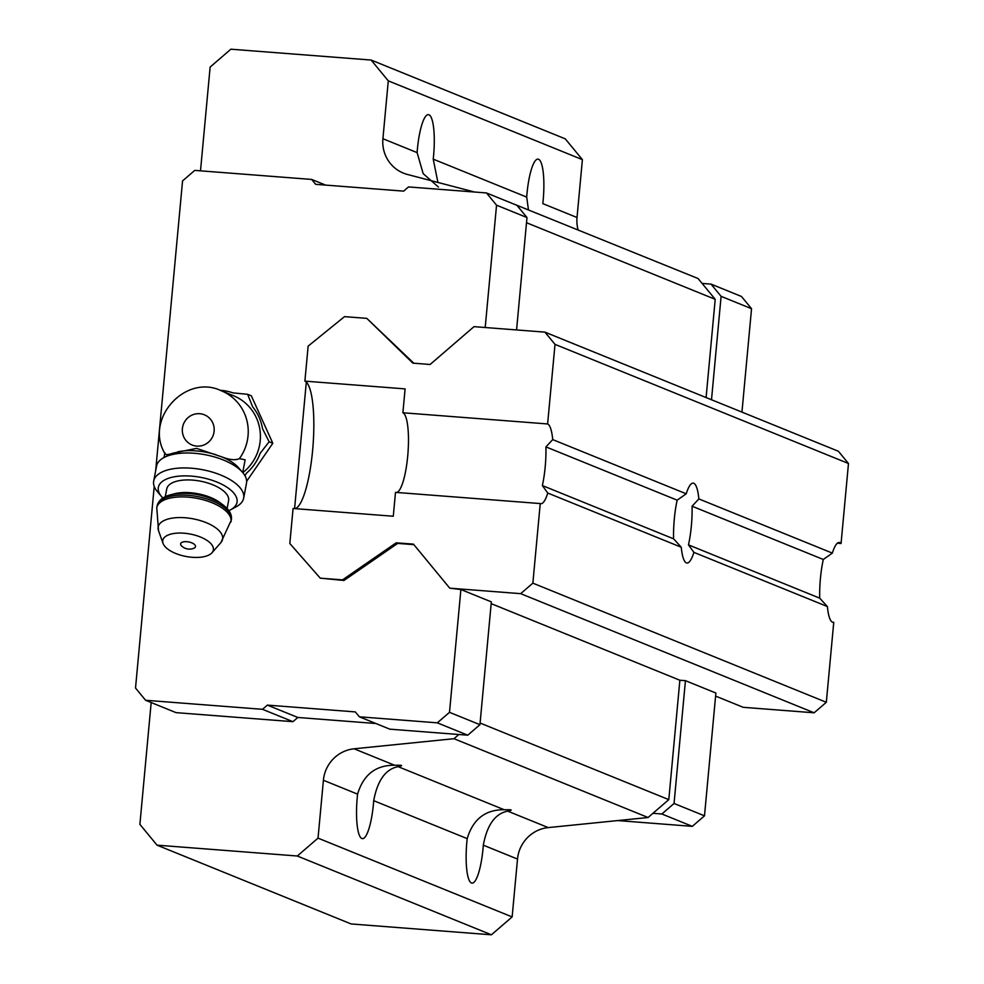 <?xml version="1.0" encoding="UTF-8"?>
<svg xmlns="http://www.w3.org/2000/svg" width="984" height="984" viewBox="0 0 984 984"><rect width="100%" height="100%" fill="white"/><g stroke="black" fill="none" stroke-linecap="round" stroke-linejoin="round"><path stroke-width="1.48" d="M164.955 452.886C164.808 455.002 167.538 455.088 173.147 453.12L196.554 448.384L221.818 456.883C229.518 459.885 235.373 460.463 239.395 458.642L245.139 459.799L242.716 472.541M239.395 458.642A44.932 43.726 112.1 0 0 221.24 390.746L233.417 395.691A44.932 43.726 112.1 0 1 260.083 430.967A44.932 43.726 112.1 0 1 242.814 472.652M501.692 199.137L698.074 278.534L715.208 299.32L526.514 222.716M491.176 603.635L679.87 680.239L668.8 799.635L648.075 817.507L548.223 827.593L507.719 811.148C495.223 813.547 487.092 824.887 483.316 845.17A38.044 8.339 -85.6 0 1 472.012 883.128A38.044 8.339 -85.6 0 1 471.434 882.992A38.044 8.339 -85.6 0 1 467.191 838.626C473.009 819.205 485.346 809.574 504.214 809.734L509.946 809.758C512.135 809.93 511.397 810.398 507.719 811.148M357.586 794.137C363.404 774.716 375.753 765.085 394.621 765.245L400.353 765.257C402.542 765.441 401.804 765.909 398.126 766.659C385.63 769.058 377.487 780.398 373.711 800.681A38.044 8.339 -85.6 0 1 362.419 838.639A38.044 8.339 -85.6 0 1 361.841 838.503A38.044 8.339 -85.6 0 1 357.586 794.137L323.404 780.263L318.029 838.134L297.303 856.006L157.022 845.158L351.128 923.951L491.41 934.8L512.135 916.928L517.51 859.057A34.342 33.419 112.1 0 1 548.223 827.593M200.502 170.847L210.133 67.072L230.859 49.2L371.14 60.049L565.259 138.842L582.393 159.642L577.018 217.513L542.824 203.639A38.044 8.339 -85.6 0 0 538.002 159.137A38.044 8.339 -85.6 0 0 526.698 197.095L433.231 159.15L437.905 182.434M578.075 229.813A34.342 33.419 112.1 0 1 577.018 217.513M528.433 209.666L526.698 197.095M323.404 780.263A34.342 33.419 112.1 0 1 354.117 748.799L453.968 738.701L458.851 734.507L389.812 729.169L359.369 716.807L355.335 711.912L267.377 705.11L297.82 717.471L292.949 721.678L176.038 712.637L145.595 700.276L135.521 688.05L154.217 486.416M474.571 192.04L407.401 174.451A34.342 33.419 112.1 0 1 403.403 173.123A34.342 33.419 112.1 0 1 382.911 138.719L388.286 80.848L371.14 60.049M438.421 187.046L423.169 173.627L417.105 152.606A38.044 8.339 -85.6 0 1 428.409 114.648A38.044 8.339 -85.6 0 1 433.231 159.15M582.393 159.642L388.286 80.848M715.208 299.32L706.094 397.561M413.797 363.219L366.786 318.361L412.862 363.145L430.119 364.486L474.005 326.651L544.927 332.137L555.013 344.363L547.621 423.956L402.887 412.763L405.101 388.889L304.892 381.14L308.14 346.122L344.511 316.639L366.786 318.361M306.319 382.099L294.585 508.605M320.255 578.162L289.825 543.512L293.072 508.494L393.28 516.243L395.494 492.369L540.241 503.562L532.861 583.155L520.671 593.659L449.749 588.174L413.452 544.14L396.195 542.811L342.518 579.884L320.255 578.162L343.982 580.474L397.659 543.402L413.883 544.656M449.749 588.174L460.893 589.514L491.336 601.876L479.946 724.679L467.757 735.196L458.851 734.507M679.87 680.239L685.442 680.67L674.052 803.473L661.863 813.989L652.958 813.301M674.052 803.473L704.495 815.834L715.885 693.031L685.442 680.67M668.8 799.635L480.094 723.031M648.075 817.507L453.968 738.701M512.135 916.928L318.029 838.134M491.41 934.8L297.303 856.006M157.022 845.158L139.888 824.358L151.179 702.539M375.876 723.511L297.82 717.471M702.109 283.417L711.014 284.105L721.1 296.344L711.506 399.75M721.1 296.344L751.542 308.693L741.456 296.467L711.014 284.105M751.542 308.693L741.948 412.112M704.495 815.834L692.306 826.351L661.863 813.989M692.306 826.351L617.681 820.57M155.681 470.623L182.557 180.908L194.746 170.392L311.657 179.432L315.692 184.328L403.649 191.13L408.532 186.923L486.465 192.95L516.908 205.312L526.993 217.55L516.563 329.935M311.657 179.432L325.606 185.09M486.465 192.95L496.551 205.189L526.993 217.55M496.551 205.189L485.198 327.512M460.893 589.514L449.503 712.33L479.946 724.679M449.503 712.33L437.314 722.834L467.757 735.196M437.314 722.834L359.369 716.807M267.377 705.11L262.507 709.316L292.949 721.678M262.507 709.316L145.595 700.276M220.17 390.328A47.38 46.113 112.1 0 1 232.962 392.899L247.636 394.301L251.326 395.802L272.814 443.267L246.652 481.287M247.636 394.301L252.605 406.773A47.38 46.113 112.1 0 1 262.519 428.655L269.124 441.779L260.243 453.169A47.38 46.113 112.1 0 1 246.443 473.218L244.93 475.653M269.124 441.779L272.814 443.267M177.661 451.853A40.061 17.749 10.8 0 1 216.172 454.829M221.818 456.883A40.061 17.749 10.8 0 1 238.337 467.548L242.507 472.295A45.781 20.283 10.8 0 1 246.492 483.255L243.651 498.199A45.781 20.283 10.8 0 1 236.381 506.662L230.674 509.749A40.061 17.749 10.8 0 1 228.866 510.622M162.864 498.039A40.061 17.749 10.8 0 1 161.511 496.551L157.329 491.582A45.781 20.283 10.8 0 1 153.701 481.041L156.554 466.096A45.781 20.283 10.8 0 1 164.291 457.376L169.912 454.497A40.061 17.749 10.8 0 1 173.147 453.12M181.548 545.911A7.577 3.358 10.8 0 1 183.627 541.827A7.577 3.358 10.8 0 1 193.454 543.709A7.577 3.358 10.8 0 1 193.873 548.26A11.451 11.451 0 0 1 181.548 545.911M192.175 557.288A25.756 11.402 10.8 0 1 163.049 543.389A25.756 11.402 10.8 0 1 190.207 534.041A25.756 11.402 10.8 0 1 212.015 552.725A25.756 11.402 10.8 0 1 192.175 557.288M165.287 496.674L166.763 488.937A31.476 13.936 10.8 0 1 200.293 481.139A31.476 13.936 10.8 0 1 228.595 500.733L227.12 508.47M161.511 496.551A40.061 17.749 10.8 0 1 201.007 477.412A40.061 17.749 10.8 0 1 230.674 509.749M153.701 481.041A45.781 20.283 10.8 0 1 202.47 469.7A45.781 20.283 10.8 0 1 243.651 498.199M164.291 457.376A45.781 20.283 10.8 0 1 173.159 454.362A45.781 20.283 10.8 0 1 242.507 472.295M693.904 552.368L827.396 606.55L819.709 598.149A40.061 8.782 -85.6 0 1 823.301 559.478L832.353 553.106L698.861 498.925L692.072 506.219A40.061 8.782 -85.6 0 1 688.48 544.878L693.904 552.368A40.061 8.782 -85.6 0 1 686.967 563.02A40.061 8.782 -85.6 0 1 686.365 562.873A40.061 8.782 -85.6 0 1 681.26 547.239L673.585 538.826L542.356 485.555L547.768 493.046L681.26 547.239M823.301 559.478L692.072 506.219M819.709 598.149L688.48 544.878M544.927 332.137L838.405 451.262L848.479 463.501L841.062 543.5A40.061 8.782 94.4 0 0 839.278 542.455A40.061 8.782 94.4 0 0 832.353 553.106M837.359 543.217L841.062 543.5M832.464 622.183L833.755 622.282L826.326 702.281L814.137 712.797L743.215 707.311L715.602 696.094M673.585 538.826A40.061 8.782 -85.6 0 1 677.164 500.167L686.229 493.796L552.725 439.602L545.936 446.896A40.061 8.782 -85.6 0 1 542.356 485.555M677.164 500.167L545.936 446.896M848.479 463.501L555.013 344.363M552.725 439.602A40.061 8.782 94.4 0 0 547.621 423.956M698.861 498.925A40.061 8.782 94.4 0 0 693.154 483.132A40.061 8.782 94.4 0 0 686.229 493.796M827.396 606.55A40.061 8.782 94.4 0 0 833.104 622.343A40.061 8.782 94.4 0 0 833.755 622.282M540.241 503.562A40.061 8.782 94.4 0 0 540.843 503.697A40.061 8.782 94.4 0 0 547.768 493.046M826.326 702.281L532.861 583.155M814.137 712.797L520.671 593.659M397.659 543.402L396.195 542.811M343.982 580.474L342.518 579.884M295.028 508.642A64.095 14.059 94.4 0 0 312.998 445.9A64.095 14.059 94.4 0 0 304.892 381.14M396.724 492.455A40.061 8.782 94.4 0 0 407.954 453.243A40.061 8.782 94.4 0 0 402.887 412.763M196.751 446.109A16.31 15.879 112.1 0 1 185.263 420.746A16.31 15.879 112.1 0 1 212.741 422.862A16.31 15.879 112.1 0 1 196.751 446.109M394.621 765.245L354.117 748.799M467.191 838.626L373.711 800.681M504.214 809.734L398.126 766.659M517.51 859.057L483.316 845.17M417.105 152.606L382.911 138.719M163.049 543.389L158.535 530.733A32.779 14.514 10.8 0 1 193.098 518.826A32.779 14.514 10.8 0 1 220.859 542.627L231.326 520.056A37.773 16.728 10.8 0 0 197.353 496.551A37.773 16.728 10.8 0 0 157.108 505.911C158.633 499.651 164.402 495.678 174.426 493.968C190.047 491.975 205.139 494.866 219.678 502.627C228.497 508.174 232.384 513.992 231.326 520.056M158.535 530.733L156.763 507.707A37.773 16.728 10.8 0 1 197.009 498.347A37.773 16.728 10.8 0 1 230.982 521.864M172.803 494.263A31.476 13.936 10.8 0 1 221.019 503.464M221.24 390.746C185.607 373.44 143.861 419.061 165.127 453.932M164.008 457.523L164.808 453.341M212.015 552.725L220.859 542.627M156.763 507.707L157.108 505.911"/></g></svg>
